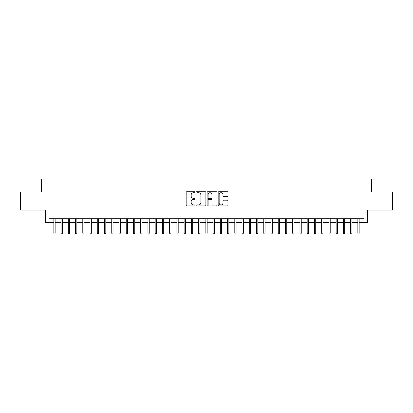 <?xml version="1.0" encoding="UTF-8"?>
<svg xmlns="http://www.w3.org/2000/svg" width="413" height="413" viewBox="0 0 413 413"><rect width="100%" height="100%" fill="white"/><g stroke="black" fill="none" stroke-linecap="round" stroke-linejoin="round"><path stroke-width="0.62" d="M194.921 192.221A0.496 0.496 0 0 0 194.42 191.72L186.872 191.72A0.712 0.712 0 0 0 186.16 192.432L186.16 205.22A0.712 0.712 0 0 0 186.872 205.932L194.42 205.932A0.496 0.496 0 0 0 194.921 205.437A0.496 0.496 0 0 0 194.42 204.936L193.444 204.936A2.272 2.272 0 0 1 191.173 202.664L191.173 201.596A2.272 2.272 0 0 1 193.444 199.324L194.42 199.324A0.496 0.496 0 0 0 194.921 198.829A0.496 0.496 0 0 0 194.42 198.328L193.444 198.328A2.272 2.272 0 0 1 191.173 196.056L191.173 194.993A2.272 2.272 0 0 1 193.444 192.716L194.42 192.716A0.496 0.496 0 0 0 194.921 192.221M227.264 196.733A0.712 0.712 0 0 0 227.976 196.02L227.976 192.432A0.712 0.712 0 0 0 227.264 191.72L218.88 191.72A0.712 0.712 0 0 0 218.172 192.432L218.172 205.22A0.712 0.712 0 0 0 218.88 205.932L227.264 205.932A0.712 0.712 0 0 0 227.976 205.22L227.976 200.888A0.712 0.712 0 0 0 227.264 200.176L223.676 200.176A0.712 0.712 0 0 0 222.968 200.888L222.968 203.036A1.9 1.9 0 0 1 221.063 204.936A1.9 1.9 0 0 1 219.164 203.036L219.164 194.616A1.9 1.9 0 0 1 221.063 192.716A1.9 1.9 0 0 1 222.968 194.616L222.968 196.02A0.712 0.712 0 0 0 223.676 196.733L227.264 196.733M49.059 222.354L49.059 218.735L363.941 218.735L363.941 222.354L367.56 222.354L367.56 210.047L392.35 210.047L392.35 191.952L371.54 191.952L371.54 178.922L41.46 178.922L41.46 191.952L20.65 191.952L20.65 210.047L45.44 210.047L45.44 222.354L53.84 222.354M205.881 192.432A0.712 0.712 0 0 0 205.168 191.72L196.784 191.72A0.712 0.712 0 0 0 196.072 192.432L196.072 205.22A0.712 0.712 0 0 0 196.784 205.932L205.168 205.932A0.712 0.712 0 0 0 205.881 205.22L205.881 192.432M207.832 191.72L216.216 191.72A0.712 0.712 0 0 1 216.928 192.432L216.928 205.22A0.712 0.712 0 0 1 216.216 205.932L212.628 205.932A0.712 0.712 0 0 1 211.915 205.22L211.915 200.037A0.712 0.712 0 0 0 211.208 199.324L208.828 199.324A0.712 0.712 0 0 0 208.116 200.037L208.116 205.437A0.496 0.496 0 0 1 207.62 205.932A0.496 0.496 0 0 1 207.119 205.437L207.119 192.432A0.712 0.712 0 0 1 207.832 191.72M55.141 222.354L61.078 222.354M62.378 222.354L68.315 222.354M69.616 222.354L75.553 222.354M76.859 222.354L82.791 222.354M84.097 222.354L90.034 222.354M91.335 222.354L97.272 222.354M98.573 222.354L104.51 222.354M105.811 222.354L111.747 222.354M113.048 222.354L118.985 222.354M120.286 222.354L126.223 222.354M127.529 222.354L133.461 222.354M134.767 222.354L140.704 222.354M142.005 222.354L147.942 222.354M149.243 222.354L155.18 222.354M156.481 222.354L162.417 222.354M163.718 222.354L169.655 222.354M170.956 222.354L176.893 222.354M178.199 222.354L184.131 222.354M185.437 222.354L191.374 222.354M192.675 222.354L198.612 222.354M199.913 222.354L205.85 222.354M207.15 222.354L213.087 222.354M214.388 222.354L220.325 222.354M221.626 222.354L227.563 222.354M228.869 222.354L234.801 222.354M236.107 222.354L242.044 222.354M243.345 222.354L249.282 222.354M250.583 222.354L256.519 222.354M257.82 222.354L263.757 222.354M265.058 222.354L270.995 222.354M272.296 222.354L278.233 222.354M279.539 222.354L285.471 222.354M286.777 222.354L292.714 222.354M294.015 222.354L299.952 222.354M301.253 222.354L307.189 222.354M308.49 222.354L314.427 222.354M315.728 222.354L321.665 222.354M322.966 222.354L328.903 222.354M330.209 222.354L336.141 222.354M337.447 222.354L343.384 222.354M344.685 222.354L350.622 222.354M351.922 222.354L357.859 222.354M359.16 222.354L363.941 222.354M197.564 192.716A0.496 0.496 0 0 0 197.068 193.212L197.068 204.44A0.496 0.496 0 0 0 197.564 204.936L198.596 204.936A2.272 2.272 0 0 0 200.868 202.664L200.868 194.993A2.272 2.272 0 0 0 198.596 192.716L197.564 192.716M211.915 194.652A1.9 1.9 0 0 0 210.016 192.752A1.9 1.9 0 0 0 208.116 194.652L208.116 197.62A0.712 0.712 0 0 0 208.828 198.328L211.208 198.328A0.712 0.712 0 0 0 211.915 197.62L211.915 194.652M53.84 233.138L54.129 234.078L54.852 234.078L55.141 233.138L53.84 233.138L53.84 218.735M55.141 233.138L55.141 218.735M61.078 233.138L61.367 234.078L62.089 234.078L62.378 233.138L61.078 233.138L61.078 218.735M62.378 233.138L62.378 218.735M68.315 233.138L68.604 234.078L69.327 234.078L69.616 233.138L68.315 233.138L68.315 218.735M69.616 233.138L69.616 218.735M75.553 233.138L75.842 234.078L76.57 234.078L76.859 233.138L75.553 233.138L75.553 218.735M76.859 233.138L76.859 218.735M82.791 233.138L83.08 234.078L83.808 234.078L84.097 233.138L82.791 233.138L82.791 218.735M84.097 233.138L84.097 218.735M90.034 233.138L90.323 234.078L91.046 234.078L91.335 233.138L90.034 233.138L90.034 218.735M91.335 233.138L91.335 218.735M97.272 233.138L97.561 234.078L98.284 234.078L98.573 233.138L97.272 233.138L97.272 218.735M98.573 233.138L98.573 218.735M104.51 233.138L104.799 234.078L105.522 234.078L105.811 233.138L104.51 233.138L104.51 218.735M105.811 233.138L105.811 218.735M111.747 233.138L112.037 234.078L112.759 234.078L113.048 233.138L111.747 233.138L111.747 218.735M113.048 233.138L113.048 218.735M118.985 233.138L119.274 234.078L119.997 234.078L120.286 233.138L118.985 233.138L118.985 218.735M120.286 233.138L120.286 218.735M126.223 233.138L126.512 234.078L127.24 234.078L127.529 233.138L126.223 233.138L126.223 218.735M127.529 233.138L127.529 218.735M133.461 233.138L133.75 234.078L134.478 234.078L134.767 233.138L133.461 233.138L133.461 218.735M134.767 233.138L134.767 218.735M140.704 233.138L140.993 234.078L141.716 234.078L142.005 233.138L140.704 233.138L140.704 218.735M142.005 233.138L142.005 218.735M147.942 233.138L148.231 234.078L148.954 234.078L149.243 233.138L147.942 233.138L147.942 218.735M149.243 233.138L149.243 218.735M155.18 233.138L155.469 234.078L156.191 234.078L156.481 233.138L155.18 233.138L155.18 218.735M156.481 233.138L156.481 218.735M162.417 233.138L162.707 234.078L163.429 234.078L163.718 233.138L162.417 233.138L162.417 218.735M163.718 233.138L163.718 218.735M169.655 233.138L169.944 234.078L170.667 234.078L170.956 233.138L169.655 233.138L169.655 218.735M170.956 233.138L170.956 218.735M176.893 233.138L177.182 234.078L177.91 234.078L178.199 233.138L176.893 233.138L176.893 218.735M178.199 233.138L178.199 218.735M184.131 233.138L184.42 234.078L185.148 234.078L185.437 233.138L184.131 233.138L184.131 218.735M185.437 233.138L185.437 218.735M191.374 233.138L191.663 234.078L192.386 234.078L192.675 233.138L191.374 233.138L191.374 218.735M192.675 233.138L192.675 218.735M198.612 233.138L198.901 234.078L199.624 234.078L199.913 233.138L198.612 233.138L198.612 218.735M199.913 233.138L199.913 218.735M205.85 233.138L206.139 234.078L206.861 234.078L207.15 233.138L205.85 233.138L205.85 218.735M207.15 233.138L207.15 218.735M213.087 233.138L213.376 234.078L214.099 234.078L214.388 233.138L213.087 233.138L213.087 218.735M214.388 233.138L214.388 218.735M220.325 233.138L220.614 234.078L221.337 234.078L221.626 233.138L220.325 233.138L220.325 218.735M221.626 233.138L221.626 218.735M227.563 233.138L227.852 234.078L228.58 234.078L228.869 233.138L227.563 233.138L227.563 218.735M228.869 233.138L228.869 218.735M234.801 233.138L235.09 234.078L235.818 234.078L236.107 233.138L234.801 233.138L234.801 218.735M236.107 233.138L236.107 218.735M242.044 233.138L242.333 234.078L243.056 234.078L243.345 233.138L242.044 233.138L242.044 218.735M243.345 233.138L243.345 218.735M249.282 233.138L249.571 234.078L250.293 234.078L250.583 233.138L249.282 233.138L249.282 218.735M250.583 233.138L250.583 218.735M256.519 233.138L256.809 234.078L257.531 234.078L257.82 233.138L256.519 233.138L256.519 218.735M257.82 233.138L257.82 218.735M263.757 233.138L264.046 234.078L264.769 234.078L265.058 233.138L263.757 233.138L263.757 218.735M265.058 233.138L265.058 218.735M270.995 233.138L271.284 234.078L272.007 234.078L272.296 233.138L270.995 233.138L270.995 218.735M272.296 233.138L272.296 218.735M278.233 233.138L278.522 234.078L279.25 234.078L279.539 233.138L278.233 233.138L278.233 218.735M279.539 233.138L279.539 218.735M285.471 233.138L285.76 234.078L286.488 234.078L286.777 233.138L285.471 233.138L285.471 218.735M286.777 233.138L286.777 218.735M292.714 233.138L293.003 234.078L293.726 234.078L294.015 233.138L292.714 233.138L292.714 218.735M294.015 233.138L294.015 218.735M299.952 233.138L300.241 234.078L300.963 234.078L301.253 233.138L299.952 233.138L299.952 218.735M301.253 233.138L301.253 218.735M307.189 233.138L307.478 234.078L308.201 234.078L308.49 233.138L307.189 233.138L307.189 218.735M308.49 233.138L308.49 218.735M314.427 233.138L314.716 234.078L315.439 234.078L315.728 233.138L314.427 233.138L314.427 218.735M315.728 233.138L315.728 218.735M321.665 233.138L321.954 234.078L322.677 234.078L322.966 233.138L321.665 233.138L321.665 218.735M322.966 233.138L322.966 218.735M328.903 233.138L329.192 234.078L329.92 234.078L330.209 233.138L328.903 233.138L328.903 218.735M330.209 233.138L330.209 218.735M336.141 233.138L336.43 234.078L337.158 234.078L337.447 233.138L336.141 233.138L336.141 218.735M337.447 233.138L337.447 218.735M343.384 233.138L343.673 234.078L344.396 234.078L344.685 233.138L343.384 233.138L343.384 218.735M344.685 233.138L344.685 218.735M350.622 233.138L350.911 234.078L351.633 234.078L351.922 233.138L350.622 233.138L350.622 218.735M351.922 233.138L351.922 218.735M357.859 233.138L358.148 234.078L358.871 234.078L359.16 233.138L357.859 233.138L357.859 218.735M359.16 233.138L359.16 218.735"/></g></svg>

